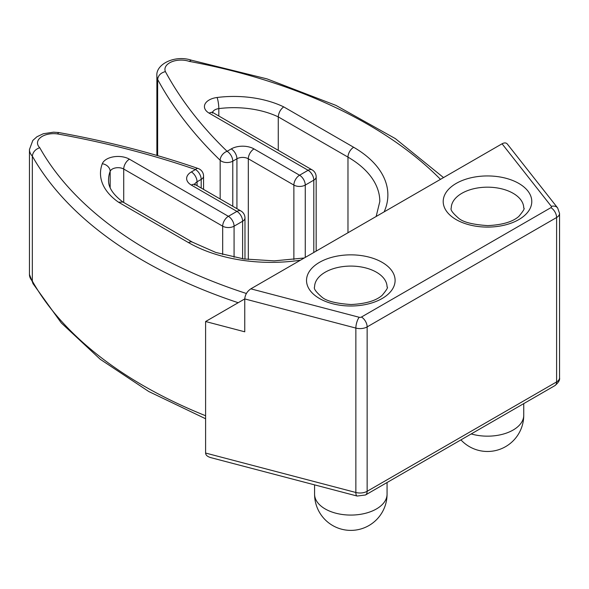 <?xml version="1.0" encoding="UTF-8"?>
<svg xmlns="http://www.w3.org/2000/svg" width="589" height="589" viewBox="0 0 589 589"><rect width="100%" height="100%" fill="white"/><g stroke="black" fill="none" stroke-linecap="round" stroke-linejoin="round"><path stroke-width="0.88" d="M191.521 60.225C174.962 54.637 155.592 64.149 156.88 75.959A24.164 13.952 0 0 0 157.646 79.441L157.646 155.651M376.157 216.487L379.817 201.519A108.729 62.773 0 0 0 347.974 157.13L278.266 116.887A69.885 40.346 0 0 0 218.813 108.612A8.055 1.414 -97.2 0 0 217.083 97.494A77.939 45 0 0 1 283.692 106.867C280.467 109.37 278.656 112.705 278.266 116.887L278.266 150.328M58.679 132.54L53.562 132.179L43.321 133.732L36.908 136.781L32.815 140.462L29.45 149.532A24.164 13.952 0 0 0 32.336 156.144L32.336 281.093L33.021 283.53M205.598 321.528L244.752 331.806L244.752 298.925C245.12 294.728 247.144 291.364 250.833 288.838L502.064 143.79L551.319 206.356A2.01 1.163 180 0 1 550.906 207.659L361.447 317.037A8.055 4.653 -120 0 1 367.146 326.902A10.065 5.809 180 0 1 355.859 328.08L244.752 298.925L205.598 321.528L205.598 453.051C205.708 455.164 207.497 456.703 210.98 457.682L357.148 496.041L365.474 494.988A8.055 4.653 -120 0 0 367.146 491.3L556.605 381.922A10.065 5.809 0 0 0 559.55 377.807C560.058 379.964 558.519 382.563 554.934 385.604A8.055 4.653 -120 0 0 556.605 381.922L556.605 217.518L367.146 326.902L367.146 491.3A10.065 5.809 0 0 1 355.859 492.485A8.055 2.724 104.7 0 0 357.148 496.041M502.064 143.79C504.346 142.56 506.091 142.634 507.313 144.018L557.643 207.946A8.055 5.986 141.8 0 0 551.319 206.356M238.184 302.717A455.569 263.018 0 0 1 32.336 156.144C32.896 152.087 35.362 149.267 39.75 147.699A447.515 258.372 0 0 0 246.393 293.491M58.709 132.65L57.457 133.924A16.109 9.299 0 0 0 40.678 137.414A16.109 9.299 0 0 0 39.75 147.699M122.681 202.027L118.544 202.218L188.517 242.616A116.784 67.426 0 0 0 300.427 260.205M232.78 206.268L232.78 161.165A8.055 4.653 180 0 1 220.168 160.267A649.468 374.972 0 0 1 157.646 79.441C158.205 75.414 160.79 72.8 165.399 71.6A641.414 370.319 0 0 0 227.089 151.307L231.227 148.914A16.109 9.299 0 0 1 254.006 148.914L299.565 175.22L308.106 170.287L209.147 113.154A16.109 9.299 0 0 1 205.075 103.966A16.109 9.299 0 0 1 217.083 97.494M191.167 60.24L189.253 61.381A16.109 9.299 0 0 0 171.443 61.919A16.109 9.299 0 0 0 165.399 71.6M248.315 259.543L248.315 158.78A8.055 4.653 0 0 0 236.925 158.78L232.78 161.165A8.055 4.653 -120 0 0 227.089 151.307A8.055 5.647 -46 0 0 220.168 160.267L220.168 198.994M231.227 148.914A8.055 4.653 -120 0 1 236.925 158.78L236.925 208.661M254.006 148.914A8.055 4.653 -60 0 0 248.315 158.78L293.874 185.079L293.874 259.543M316.16 251.12L316.16 176.862A8.055 4.653 180 0 1 313.804 180.146L305.264 185.079A8.055 4.653 -120 0 0 299.565 175.22A8.055 4.653 -60 0 0 293.874 185.079A8.055 4.653 180 0 0 305.264 185.079L305.264 257.415M209.147 113.154A8.055 4.653 120 0 1 213.174 112.749L312.133 169.89A8.055 4.653 120 0 0 308.106 170.287A8.055 4.653 -120 0 1 313.804 180.146L313.804 252.482M218.813 116.004L218.813 108.612A8.055 4.653 0 0 0 212.6 112.374M283.692 106.867L353.665 147.272A8.055 4.653 120 0 0 347.974 157.13L347.974 232.758M123.727 202.491L123.727 169.043A8.055 4.653 0 0 0 115.768 167.872A8.055 4.653 0 0 0 110.165 171.333A69.885 40.346 0 0 0 108.538 179.991C108.207 187.236 113.029 194.606 123.013 202.093M234.076 257.26L234.076 226.183A8.055 4.653 180 0 1 222.686 226.183L123.727 169.043A8.055 4.653 -60 0 1 129.418 159.185A16.109 9.299 0 0 0 113.508 156.829A16.109 9.299 0 0 0 102.295 163.764A8.055 6.42 -159.2 0 1 110.165 171.333L110.165 187.626M129.418 159.185L228.377 216.318A8.055 4.653 -60 0 0 222.686 226.183L222.686 254.536M244.972 259.108L244.972 217.959A8.055 4.653 180 0 1 242.616 221.25A8.055 4.653 -120 0 0 236.925 211.385L191.359 185.079A8.055 4.653 120 0 1 195.386 184.681L240.945 210.987A8.055 4.653 120 0 0 236.925 211.385L228.377 216.318A8.055 4.653 -120 0 1 234.076 226.183L242.616 221.25L242.616 258.77M197.057 185.645L197.057 181.795A8.055 4.653 0 0 0 194.812 184.305M191.359 185.079A16.109 9.299 0 0 1 191.359 171.929A8.055 4.653 -120 0 1 197.057 181.795L201.195 179.402L201.195 188.038M203.558 189.4L203.558 176.111A8.055 4.653 180 0 1 201.195 179.402A8.055 4.653 -120 0 0 195.504 169.536A641.414 370.319 0 0 0 57.457 133.924M29.45 149.532L29.45 274.474A24.164 13.952 0 0 0 32.336 281.093A455.569 263.018 0 0 0 205.598 415.738M205.598 453.051L355.859 492.485L355.859 328.08A8.055 2.724 -75.3 0 1 359.194 317.272L250.833 288.838M557.643 207.946L559.55 213.409A10.065 5.809 180 0 1 556.605 217.518A8.055 4.653 -120 0 0 550.906 207.659M102.295 163.764A77.939 45 0 0 0 118.544 202.218M191.359 171.929L195.504 169.536A8.055 3.372 109 0 1 198.125 168.498C154.119 153.339 107.677 141.36 58.797 132.562M440.476 179.35A447.515 258.372 0 0 0 189.253 61.381M384.131 211.885A116.784 67.426 0 0 0 353.665 147.272M518.821 183.437A44.293 25.577 180 0 1 498.964 226.22A44.293 25.577 180 0 1 444.71 194.9A44.293 25.577 180 0 1 518.821 183.437M382.143 262.348A44.293 25.577 180 0 1 362.287 305.131A44.293 25.577 180 0 1 308.032 273.811A44.293 25.577 180 0 1 382.143 262.348M361.447 317.037A2.01 1.163 180 0 1 359.194 317.272M314.578 484.872L314.578 494.149A36.246 20.924 0 0 0 325.194 508.948A36.246 20.924 0 0 0 364.687 513.483A36.246 20.924 0 0 0 387.061 494.149L387.061 482.524M471.222 433.938A36.246 20.924 0 0 0 523.746 415.238L523.746 403.612M513.129 193.302A36.246 20.924 180 0 1 523.746 208.094C525.027 208.167 523.4 210.936 518.857 216.384C512.747 221.825 502.365 224.902 487.721 225.616C472.709 224.608 462.976 222.127 458.536 218.173C452.617 213.012 450.187 209.655 451.255 208.094A36.246 20.924 180 0 1 473.63 188.767A36.246 20.924 180 0 1 513.129 193.302M376.445 272.214A36.246 20.924 180 0 1 387.061 287.005C388.342 287.079 386.715 289.847 382.18 295.295C376.069 300.736 365.688 303.814 351.044 304.528C336.024 303.519 326.299 301.038 321.859 297.084C315.94 291.923 313.51 288.566 314.578 287.005A36.246 20.924 180 0 1 336.952 267.678A36.246 20.924 180 0 1 376.445 272.214M188.517 242.616A8.055 4.653 -60 0 1 192.544 242.219L215.817 252.46L243.839 258.946L274.187 260.868L304.263 257.989M156.88 75.959L156.88 155.43M559.55 213.409L559.55 377.807M314.578 494.149A36.246 36.246 0 0 0 332.697 525.535A36.246 36.246 0 0 0 387.061 494.149M460.922 439.88A36.246 36.246 0 0 0 523.746 415.238M33.22 284.023L29.45 274.474M32.91 283.486L61.33 322.978L100.277 359.312L148.781 391.523L205.598 418.75M365.474 494.988L554.934 385.604M203.558 176.111A8.055 8.055 0 0 0 198.125 168.498M195.386 184.681L194.414 183.945L194.701 185.079M244.972 217.959A8.055 8.055 0 0 0 240.945 210.987M213.174 112.749L212.202 112.013L212.482 113.154M316.16 176.862A8.055 8.055 0 0 0 312.133 169.89M443.524 177.591L395.366 138.621L335.885 105.357L267.023 78.889L191.042 60.1M122.703 201.902L192.544 242.219"/></g></svg>
